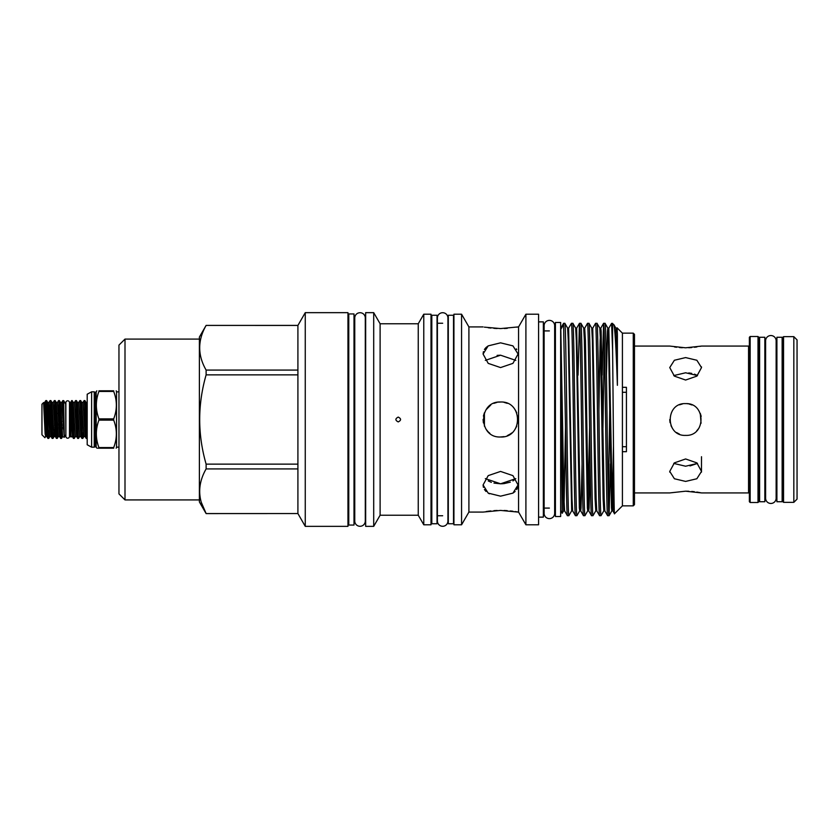 <?xml version="1.0" encoding="UTF-8"?>
<svg xmlns="http://www.w3.org/2000/svg" width="839" height="839" viewBox="0 0 839 839"><rect width="100%" height="100%" fill="white"/><g stroke="black" fill="none" stroke-linecap="round" stroke-linejoin="round"><path stroke-width="1.26" d="M67.686 400.801A1.814 1.814 0 0 0 65.872 402.615L65.872 436.385A1.814 1.814 0 0 0 67.686 438.199A1.814 1.814 0 0 0 69.49 436.385L69.49 402.615A1.814 1.814 0 0 0 67.686 400.801M770.873 335.537A5.265 5.265 0 0 0 765.608 340.812L765.608 498.198A5.265 5.265 0 0 0 770.873 503.463A5.265 5.265 0 0 0 776.138 498.198A5.265 5.265 0 0 1 776.138 498.198L776.138 340.802A5.265 5.265 0 0 0 770.873 335.537M549.388 320.383A5.265 5.265 0 0 0 544.123 325.647L544.123 513.353A5.265 5.265 0 0 0 549.388 518.617A5.265 5.265 0 0 0 554.652 513.353L554.652 325.647A5.265 5.265 0 0 0 549.388 320.383M442.667 312.716A5.265 5.265 0 0 0 437.402 317.981L437.402 521.019A5.265 5.265 0 0 1 437.402 521.009A5.265 5.265 0 0 0 442.667 526.284A5.265 5.265 0 0 0 447.932 521.019L447.932 317.981A5.265 5.265 0 0 0 442.667 312.716M783.542 336.659L782.735 337.467L782.735 501.533L783.542 502.341L793.83 502.341L793.83 336.659L783.542 336.659L783.542 502.341M793.83 336.659L797.05 339.879L797.05 499.121L793.83 502.341M70.854 436.951L69.7 434.938L69.7 404.062L71.693 400.602L71.693 403.202L70.665 404.734L70.854 436.951L72.437 436.626L72.909 432.651M65.872 434.938L65.673 404.062L64.813 402.573M65.673 434.938L64.299 437.297L63.68 400.643L64.708 402.416L63.67 400.633L62.82 400.602L61.761 402.416L64.152 435.598M46.617 400.602L45.799 400.602L44.729 402.416L46.858 436.584L47.886 438.367L48.735 438.398C48.033 439.552 47.32 399.448 46.617 400.602L47.676 402.416L48.347 410.942L49.805 436.584L48.777 438.367L49.459 428.781M47.928 438.398C47.215 439.552 46.512 399.448 45.799 400.602L45.767 400.633M63.68 413.973L62.82 400.602M59.38 400.602L58.562 400.602C59.275 399.448 59.989 439.552 60.691 438.398L61.509 438.398C60.796 439.552 60.083 399.448 59.38 400.602L60.439 402.416L61.111 410.942L62.568 436.584L61.541 438.367L62.222 428.781M57.797 432.651L57.283 438.367C56.538 439.552 55.835 399.448 55.122 400.602L56.192 402.416L58.321 436.584L57.283 438.367L56.402 438.367C55.731 439.552 55.017 399.448 54.315 400.602L53.245 402.416L55.374 436.584L55.888 432.651M55.122 400.602L54.315 400.602M56.402 438.367L55.374 436.584L54.063 436.584L53.035 438.367C52.291 439.552 51.578 399.448 50.864 400.602L51.934 402.416L54.021 436.626L54.703 428.781M50.864 400.602L50.015 400.633L48.987 402.416L51.116 436.584L51.63 432.651M53.549 432.651L53.035 438.367L52.144 438.367L51.116 436.584L49.805 436.584M52.186 438.398C51.473 439.552 50.76 399.448 50.057 400.602M62.915 410.219L63.229 403.863M62.275 406.349L62.107 410.219M61.404 428.781L61.1 435.137M58.667 410.219L58.971 403.863M58.562 400.602L57.503 402.416L59.632 436.584L60.146 432.651M57.157 428.781L56.842 435.137M54.409 410.219L54.713 403.863M50.151 410.219L50.466 403.863M43.796 405.415L45.547 436.584L44.907 437.706L41.95 434.78L41.95 404.22L43.576 402.594L45.159 434.361M63.942 427.743L63.25 428.781M63.187 427.366L61.792 427.366M59.926 427.366L58.929 427.366L59.926 427.366M55.668 427.366L54.671 427.366L55.668 427.366M51.41 427.366L50.424 427.366L51.41 427.366M47.162 427.366L46.166 427.366L47.162 427.366M46.093 425.562L47.089 425.562L46.093 425.562M50.34 425.562L51.347 425.562L50.34 425.562M54.598 425.562L55.605 425.562L54.598 425.562M58.856 425.562L59.852 425.562L58.856 425.562M63.114 425.562L63.659 425.562L63.659 421.314L63.659 425.562L63.114 425.562M63.659 421.314L62.935 421.314L63.659 421.314M59.695 421.314L58.678 421.314L59.695 421.314M55.447 421.314L54.42 421.314L55.447 421.314M51.189 421.314L50.172 421.314L51.189 421.314M45.914 421.314L44.519 421.314M45.767 417.686L46.795 417.686L45.767 417.686M50.015 417.686L51.053 417.686L50.015 417.686M54.273 417.686L55.311 417.686L54.273 417.686M58.531 417.686L59.559 417.686L58.531 417.686M62.789 417.686L63.659 417.686L63.659 413.606L63.659 417.686L62.789 417.686M63.659 413.438L62.61 413.438L63.659 413.438M58.352 413.438L56.958 413.438M55.143 413.438L54.095 413.438L55.143 413.438M50.896 413.438L49.847 413.438L50.896 413.438M46.638 413.438L45.589 413.438L46.638 413.438M45.516 411.634L46.565 411.634L45.516 411.634M49.763 411.634L50.822 411.634L49.763 411.634M54.021 411.634L55.08 411.634L54.021 411.634M58.279 411.634L59.338 411.634L58.279 411.634M62.537 411.634L63.586 411.634L62.537 411.634M70.665 404.734L72.395 436.584L73.423 438.367L74.272 438.398C73.57 439.552 72.857 399.448 72.144 400.602L73.213 402.416L75.3 436.626L76.653 436.584L77.712 438.398C77.01 439.552 76.297 399.448 75.583 400.602L76.401 400.602L77.471 402.416L79.558 436.626L80.911 436.584L81.939 438.367C81.268 439.552 80.554 399.448 79.841 400.602L78.782 402.416L80.911 436.584M73.465 438.398C72.867 439.468 72.28 411.666 71.693 403.202M81.97 438.398L82.82 438.367C82.075 439.552 81.362 399.448 80.659 400.602L81.719 402.416L83.071 402.374L85.159 436.584L86.186 438.367L87.036 438.398C86.333 439.552 85.62 399.448 84.917 400.602L85.977 402.416L87.193 424.219M84.917 400.602L84.099 400.602L83.03 402.416M86.228 438.398C85.515 439.552 84.812 399.448 84.099 400.602M80.659 400.602L79.841 400.602M76.401 400.602C77.104 399.448 77.817 439.552 78.53 438.398L77.712 438.398M87.036 438.398L87.193 437.853L87.036 438.398M81.719 402.416L83.848 436.584L82.82 438.367L83.334 432.651M78.53 438.398L79.59 436.584M74.272 438.398L75.342 436.584M91.619 419.5L91.619 391.813L87.193 394.225L87.193 444.775L91.619 447.187L91.619 419.5M94.996 446.642L95.405 392.358L95.405 446.642L94.23 447.187L94.23 391.813L91.619 391.813M98.918 419.5L98.918 418.871C95.499 409.747 95.499 400.602 98.918 391.435C95.499 400.56 95.499 409.705 98.918 418.871L113.685 418.871L113.685 420.129L98.918 420.129L98.918 419.5M98.918 391.435L98.918 390.806C95.51 390.806 95.51 390.806 98.918 390.806L113.685 390.806C117.229 390.806 117.229 390.806 113.685 390.806L113.685 391.435L98.918 391.435M96.863 390.806L96.181 391.761L96.181 447.239L96.988 448.194M118.96 391.855L116.548 391.855L116.548 447.145L118.96 447.145M113.685 418.871C117.229 409.736 117.229 400.602 113.685 391.435M125.001 339.082L125.001 499.918L118.96 493.888L118.96 345.112L125.001 339.082L199.388 339.082M125.001 499.918L199.388 499.918M305.26 526.347L297.908 513.552L206.121 513.594L199.388 501.932L199.388 337.068L206.121 325.406L297.908 325.448L305.26 312.653L347.965 312.653L347.965 526.347L305.26 526.347L305.26 312.653M201.37 502.53L206.121 513.552C197.564 498.733 197.564 483.851 206.121 468.917L297.908 468.917L297.908 325.406L206.121 325.406C197.564 340.382 197.564 355.254 206.121 370.083L206.121 374.865L297.908 374.865M297.908 464.135L206.121 464.135L206.121 468.917M206.121 464.135C197.564 434.445 197.564 404.692 206.121 374.865M485.33 360.382L500.568 355.201L497.118 355.379M500.568 342.836L488.193 345.878L483.075 354.027L488.204 363.371L500.568 367.576L512.933 363.371L518.062 354.027L512.944 345.878L500.568 342.836M500.568 496.164L512.944 493.122L518.062 484.973L512.933 475.629L500.568 471.424L488.204 475.629L483.075 484.973L488.193 493.122L500.568 496.164M500.568 402.007C478.01 400.916 477.999 438.073 500.568 436.993C523.106 438.084 523.169 400.948 500.568 402.007L498.429 402.143M515.104 511.57L518.565 512.084L518.565 326.916L516.656 327.168M484.365 327.147L500.568 328.584L518.062 326.916M483.075 326.916L468.907 326.916L461.565 314.206L453.93 314.206L453.93 524.794L461.565 524.794L461.565 314.206M518.062 512.084L500.568 510.416L483.075 512.084L468.907 512.084L468.907 326.916M497.149 328.521L493.877 328.332M490.846 328.059L488.225 327.745M483.075 354.027L483.421 351.656M484.428 349.444L486.001 347.545M486.054 347.493L488.193 345.878M488.204 480.915L491.35 482.352M493.982 483.096L500.568 483.799L485.33 478.618M489.399 493.793L488.204 493.122M486.022 491.476L484.407 489.525M483.411 487.333L483.075 485.11M489.882 433.344L488.329 431.991M486.033 429.222L488.204 431.875L486.033 429.232M484.418 426.202L484.418 412.788L483.411 416.081M488.183 407.146L486.033 409.778L490.815 404.985M486.138 511.559L488.13 511.266M488.267 511.245L490.825 510.941M493.919 510.657L497.181 510.479M483.411 422.898L483.075 419.521M493.856 403.349L497.139 402.353M468.907 512.084L461.565 524.794M518.565 512.084L525.906 524.794L525.906 314.206L518.565 326.916M525.906 524.794L538.575 524.794L538.575 314.206L525.906 314.206M538.575 517.128L543.357 517.128L543.357 321.872L538.575 321.872M453.521 523.746L453.521 315.254L448.299 315.254L448.299 523.746L453.521 523.746M555.418 330.912L554.652 330.912M549.388 330.912L543.357 330.912M555.418 508.088L554.652 508.088M549.388 508.088L543.357 508.088M685.62 435.389C665.159 436.374 665.107 402.647 685.62 403.611C706.113 402.626 706.113 436.374 685.62 435.389L685.589 435.389M685.62 458.964L696.863 462.876L701.509 471.424L696.852 478.754L685.62 481.418L674.399 478.754L669.742 471.424L674.388 462.866L685.62 458.964M685.62 357.582L696.863 360.256L701.509 367.576L696.852 376.134L685.62 380.036L674.399 376.134L669.742 367.576L674.388 360.256L685.62 357.582M634.473 492.923L669.742 492.923L685.62 491.193L701.509 492.923L748.556 492.923L748.556 346.077L701.509 346.077L685.62 347.807L669.742 346.077L634.473 346.077M674.525 346.958L676.601 347.252M679.527 347.556L682.317 347.734M669.742 471.424L669.774 472.137M697.503 375.578L685.62 372.778L673.748 375.578M682.464 403.937L679.506 404.838M669.742 419.563L670.046 422.615M670.969 425.625L672.427 428.33M676.57 432.546L679.454 434.13M673.748 463.422L685.62 466.222L697.503 463.422L689.994 465.918M748.556 492.923A0.808 0.808 0 0 1 749.363 493.731M748.556 346.077A0.808 0.808 0 0 0 749.363 345.269M633.267 333.146L634.473 334.352L634.473 504.648L633.267 505.854L633.267 333.146L622.412 333.146L617.053 327.818L617.389 334.258L617.074 327.818M633.267 505.854L622.412 505.854L622.412 451.686L626.429 451.686L626.429 387.314L622.412 387.314L622.412 333.146M617.389 385.311L615.889 328.154L613.77 324.504C614.935 327.546 616.141 347.818 617.389 385.311L617.389 334.258M613.77 324.504L611.621 323.33L612.596 350.66L612.596 323.33M622.412 505.854L614.505 513.73C613.875 518.659 613.257 405.216 612.596 350.66M622.412 451.686L622.412 387.314M564.846 323.33L567.636 328.154L568.276 340.361L571.663 510.846L568.863 515.67C568.192 517.348 567.521 470.532 566.849 419.5C566.178 368.468 565.507 321.652 564.846 323.33L563.588 323.33L563.588 324.578L565.381 419.5C566.052 470.532 566.724 517.348 567.395 515.67L564.595 510.846L563.955 498.639L560.819 329.297L562.203 513.269L563.619 510.846L560.819 369.118M568.863 515.67L567.395 515.67M610.477 463.852L609.072 515.67C608.401 517.348 607.73 470.532 607.058 419.5C606.398 368.468 605.727 321.652 605.055 323.33L603.577 323.33C604.248 321.652 604.919 368.468 605.59 419.5C606.261 470.532 606.933 517.348 607.604 515.67L604.804 510.846L604.164 498.639L601.154 331.048L600.787 328.154L600.147 340.361L598.92 411.089M613.477 446.212L612.501 498.639L611.872 510.846L611.495 507.952L608.485 340.361L607.845 328.154L605.055 323.33M609.072 515.67L607.604 515.67M604.321 503.652L603.828 510.846L601.028 515.67C600.357 517.348 599.686 470.532 599.025 419.5C598.354 368.468 597.683 321.652 597.011 323.33L595.543 323.33C596.204 321.652 596.875 368.468 597.546 419.5C598.217 470.532 598.889 517.348 599.56 515.67L596.76 510.846L596.13 498.639L592.743 328.154L595.543 323.33M604.804 510.846L603.828 510.846L603.126 498.639L600.441 340.361L599.812 328.154L597.011 323.33M601.028 515.67L599.56 515.67M596.277 503.652L595.784 510.846L592.984 515.67C592.324 517.348 591.652 470.532 590.981 419.5C590.31 368.468 589.639 321.652 588.968 323.33L587.499 323.33C588.17 321.652 588.842 368.468 589.502 419.5C590.174 470.532 590.845 517.348 591.516 515.67L588.716 510.846L588.087 498.639L585.402 340.361L584.699 328.154L584.206 335.348M596.76 510.846L595.784 510.846L595.082 498.639L592.397 340.361L591.768 328.154L588.968 323.33M592.984 515.67L591.516 515.67M589.607 427.911L587.74 510.846L584.951 515.67C584.28 517.348 583.608 470.532 582.937 419.5C582.266 368.468 581.595 321.652 580.924 323.33L579.455 323.33C580.127 321.652 580.798 368.468 581.469 419.5C582.13 470.532 582.801 517.348 583.472 515.67L580.682 510.846L580.043 498.639L576.655 328.154L579.455 323.33M590.121 463.852L589.093 507.952L588.716 510.846L587.74 510.846L587.373 507.952L584.364 340.361L583.724 328.154L580.924 323.33M584.951 515.67L583.472 515.67M580.189 503.652L579.697 510.846L576.907 515.67C576.236 517.348 575.564 470.532 574.893 419.5C574.222 368.468 573.551 321.652 572.88 323.33L571.411 323.33C572.083 321.652 572.754 368.468 573.425 419.5C574.086 470.532 574.757 517.348 575.428 515.67L572.638 510.846L571.999 498.639L568.611 328.154L571.411 323.33M582.077 463.852L581.049 507.952L580.682 510.846L579.697 510.846L579.33 507.952L576.32 340.361L575.68 328.154L572.88 323.33M576.907 515.67L575.428 515.67M608.338 499.971L609.712 411.089M613.875 484.26L613.215 507.952L612.848 510.846L612.208 498.639L608.831 328.154L611.621 323.33M604.321 339.029L602.937 427.911M602.182 375.148L603.577 323.33M583.724 328.154L584.699 328.154L587.499 323.33M578.05 375.148L579.424 323.361M560.651 510.584L562.203 513.269M560.651 328.416L563.588 323.33M749.363 501.691L749.363 337.309L750.16 336.502L750.16 502.498L749.363 501.691M758.005 336.502L758.813 337.309L758.813 501.691L758.005 502.498L758.005 336.502L750.16 336.502M758.005 502.498L750.16 502.498M560.651 516.53L560.651 322.47L555.418 322.47L555.418 516.53L560.651 516.53M758.813 493.731A0.808 0.808 0 0 1 759.61 492.923M758.813 345.269A0.808 0.808 0 0 0 759.61 346.077M448.299 323.256L447.932 317.981M442.667 323.256L437.035 323.256M448.299 515.744L447.932 521.019M442.667 515.744L437.035 515.744M398.231 417.088C395.117 418.692 395.117 420.308 398.231 421.912C401.346 420.308 401.346 418.703 398.231 417.088M380.109 323.76L380.109 515.24L418.252 515.24L418.252 323.76L380.109 323.76L373.701 312.653L365.657 312.653L365.657 526.347L373.701 526.347L373.701 312.653M418.252 515.24L423.768 524.794L423.768 314.206L418.252 323.76M380.109 515.24L373.701 526.347M423.768 524.794L431.005 524.794L431.005 314.206L423.768 314.206M431.812 323.256L431.005 323.256M431.812 515.744L431.005 515.744M365.301 317.981A5.265 5.265 0 0 0 360.036 312.716A5.265 5.265 0 0 0 354.761 317.991L354.761 521.019A5.265 5.265 0 0 0 360.036 526.284A5.265 5.265 0 0 0 365.301 521.019L365.301 317.981M437.035 523.746L437.035 315.254L431.812 315.254L431.812 523.746L437.035 523.746M354.761 321.704L354.006 321.704M354.761 517.296L354.006 517.296M354.006 525.057L354.006 313.943L348.772 313.943L348.772 525.057L354.006 525.057M764.843 501.732L764.843 337.268L759.61 337.268L759.61 501.732L764.843 501.732M348.772 321.704L347.965 321.704M348.772 517.296L347.965 517.296M776.904 346.077L776.138 346.077L776.138 340.802M765.608 346.077L764.843 346.077M776.904 492.923L776.138 492.923L776.138 498.198M765.608 492.923L764.843 492.923M782.735 346.077L782.137 346.077M782.735 492.923L782.137 492.923M782.137 501.732L782.137 337.268L776.904 337.268L776.904 501.732L782.137 501.732M206.121 513.552L297.908 513.552L297.908 468.917M297.908 370.083L206.121 370.083M563.588 324.578L560.819 329.297M626.429 446.715L622.412 446.715M622.412 392.285L626.429 392.285M701.509 492.923L696.852 492.063M694.356 491.717L691.735 491.444M688.756 491.255L685.62 491.193M696.716 430.868L698.824 428.341M701.058 423.265L700.292 413.396L701.194 416.364M692.06 404.985L688.85 403.947M687.97 403.79L686.868 403.664M701.477 472.137L701.509 456.72M688.735 347.745L691.693 347.556M694.461 347.273L696.884 346.937M700.292 346.329L701.509 346.077M688.767 372.936L691.724 373.376M694.461 374.131L696.852 375.19M701.509 367.576L701.477 366.863M515.807 478.618L500.568 483.799L503.232 483.694M515.115 409.778L515.88 411.037M511.727 432.976L510.29 434.046M504.05 510.49L507.217 510.657M510.29 510.941L512.933 511.255M504.019 402.353L507.301 403.349M515.136 409.82L516.719 412.767M517.726 416.092L517.726 422.929M516.73 426.212L515.115 429.211M510.532 433.878L507.301 435.651M504.008 436.647L500.568 436.993M503.935 483.631L510.301 482.163M512.944 480.915L515.115 479.31M517.726 487.344L516.73 489.536M515.115 491.476L512.944 493.122M516.31 348.867L516.73 349.464M507.28 328.332L504.302 328.5M500.568 355.201L515.807 360.382M98.918 420.129C95.499 429.253 95.499 438.398 98.918 447.565L113.685 447.565C117.229 438.43 117.229 429.285 113.685 420.129M113.685 447.565L113.685 448.194C117.229 448.194 117.229 448.194 113.685 448.194C117.229 448.194 117.229 448.194 113.685 448.194L98.918 448.194L98.918 447.565M98.918 448.194C95.51 448.194 95.51 448.194 98.918 448.194L97.838 448.194M85.977 402.416L87.193 402.552M45.568 410.219L45.568 401.734L45.117 404.492M45.893 410.219L46.208 403.863M63.659 424.146L63.051 424.146M59.8 424.146L57.409 424.146M55.552 424.146L54.545 424.146M51.294 424.146L50.288 424.146M47.036 424.146L44.635 424.146M63.659 414.854L62.673 414.854M59.454 414.854L58.415 414.854M55.196 414.854L54.157 414.854M50.948 414.854L49.9 414.854M46.69 414.854L45.642 414.854M63.533 410.219L62.474 410.219M59.286 410.219L58.216 410.219M55.028 410.219L53.969 410.219M50.77 410.219L49.711 410.219M46.512 410.219L45.453 410.219M61.855 428.781L60.796 428.781M59.978 428.781L58.992 428.781M55.72 428.781L54.734 428.781M51.462 428.781L50.476 428.781M47.215 428.781L46.229 428.781M608.338 335.348L608.831 328.154L607.845 328.154L607.478 331.048L606.45 375.148M565.486 427.911L564.102 503.652M70.665 434.078L71.084 436.584M73.213 402.416L74.566 402.374L76.653 436.584M46.858 436.584L45.547 436.584L46.187 428.781M69.49 434.361L69.49 436.385M69.49 404.639L69.49 402.615M95.405 446.642L96.181 447.239M116.548 391.855L116.212 390.806M609.104 515.639L611.872 510.846L612.848 510.846L614.505 513.73M615.889 328.154L616.864 328.154M599.812 328.154L600.787 328.154L603.545 323.361M591.768 328.154L592.743 328.154M575.68 328.154L576.655 328.154M571.663 510.846L572.638 510.846M567.636 328.154L568.611 328.154M563.619 510.846L564.595 510.846M116.212 448.194L116.548 447.145M95.405 392.358L96.181 391.761M94.996 392.358L94.23 391.813M94.23 447.187L91.619 447.187M77.471 402.416L78.782 402.416M83.848 436.584L85.159 436.584M74.524 402.416L75.552 400.633M64.299 437.297L62.568 436.584M60.66 438.367L59.632 436.584L58.321 436.584M44.729 402.416L43.576 402.594M48.987 402.416L47.676 402.416M53.245 402.416L51.934 402.416M57.503 402.416L56.192 402.416M61.761 402.416L60.439 402.416"/></g></svg>
